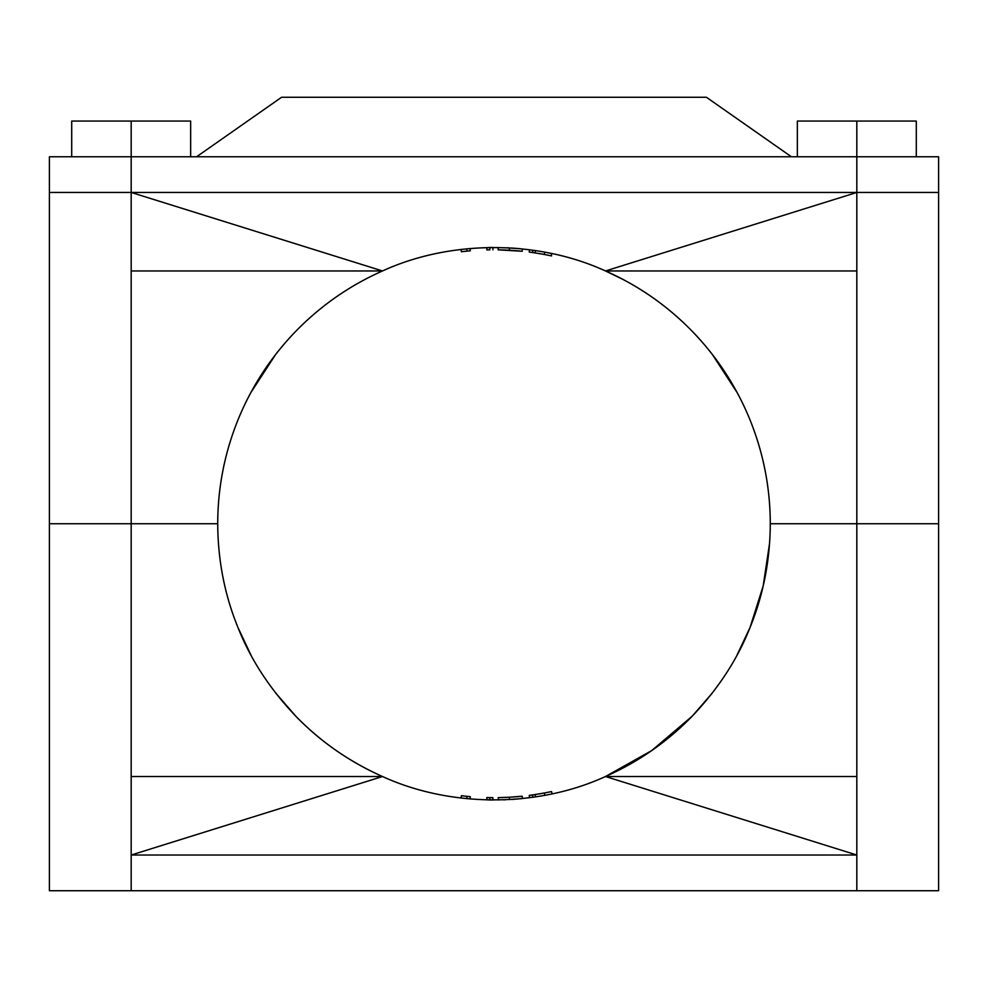 <?xml version="1.0" encoding="UTF-8"?>
<svg xmlns="http://www.w3.org/2000/svg" width="988" height="988" viewBox="0 0 988 988"><rect width="100%" height="100%" fill="white"/><g stroke="black" fill="none" stroke-linecap="round" stroke-linejoin="round"><path stroke-width="1.48" d="M131.182 270.959L382.517 270.959L131.182 192.45L131.182 523.739L217.718 523.739C217.792 487.862 224.523 453.294 237.935 420.024C224.523 453.294 217.792 487.862 217.718 523.739C217.903 560.245 224.634 594.825 237.935 627.454L251.063 655.303M71.704 156.759L71.704 121.067L131.182 121.067L131.182 156.759L49.4 156.759L49.4 192.45L856.818 192.45L605.483 270.959C537.67 239.825 450.33 239.825 382.517 270.959C349.715 285.495 320.804 305.613 295.77 331.301C270.774 357.15 251.495 386.716 237.935 420.024M275.615 354.519L250.693 392.854M217.718 523.739L49.4 523.739L131.182 523.739L131.182 776.519L382.517 776.519C349.715 761.983 320.804 741.865 295.77 716.177L275.615 692.959M131.182 890.719L131.182 855.028L856.818 855.028L856.818 523.739L938.6 523.739L938.6 890.719L49.4 890.719L49.4 192.45L938.6 192.45L938.6 523.739L770.282 523.739C770.208 487.862 763.477 453.294 750.065 420.024C736.505 386.716 717.226 357.15 692.23 331.301C667.209 305.601 638.297 285.483 605.483 270.959L856.818 270.959L856.818 523.739L770.282 523.739C770.22 487.862 763.489 453.294 750.065 420.024M466.768 248.803L466.991 251.137A273.935 273.935 0 0 1 470.288 250.829L470.09 248.494M466.991 251.137A273.935 273.935 0 0 0 461.359 251.755L461.137 249.421M489.875 249.841L486.8 249.902L489.875 249.841L489.838 247.494L488.628 247.519M489.739 247.494L492.938 247.469L492.938 249.803M486.8 249.902L487.01 247.556M518.898 250.94L518.861 250.94A273.935 273.935 0 0 1 520.318 251.076M518.33 250.89L516.341 250.717M509.512 247.902L509.376 250.236L512.92 250.458M507.35 247.79L508.301 247.827M502.349 249.927L504.683 250.013M505.436 250.038L508.869 250.211M508.375 247.84L507.437 247.79M498.174 247.494L498.137 249.841L522.195 251.261L522.43 248.927M520.306 248.717L519.565 248.643M519.243 248.618L511.129 248M517.341 250.804L519.317 250.977M521.207 251.162L522.195 251.261M509.314 250.236L509.524 250.248A273.935 273.935 0 0 1 518.688 250.915M506.893 250.112L505.152 250.026M501.447 249.902A273.935 273.935 0 0 0 498.199 249.841M549.266 255.435L550.291 255.645M551.452 255.892L551.489 253.508M547.624 252.718L548.476 252.891M548.55 252.903L549.933 253.187M550.44 253.286L551.143 253.434M551.576 255.929L544.363 254.472L544.66 252.15M547.389 252.669L546.611 252.52M544.363 254.472L535.113 252.903A273.935 273.935 0 0 0 532.507 252.52L532.841 250.211M543.733 251.977L542.486 251.755M539.164 253.558A273.935 273.935 0 0 0 538.88 253.508L532.507 252.52A273.935 273.935 0 0 0 529.235 252.076L529.531 249.754M538.88 253.508L539.621 253.632M540.387 253.755L541.72 253.99M542.992 254.225L548.34 255.25M546.969 254.978L545.277 254.645M545.117 254.62L543.894 254.385M543.647 254.336L542.251 254.089M539.213 253.558L540.597 253.793M540.979 251.483L541.659 251.607M544.153 252.051L544.907 252.199M622.946 279.394L605.483 270.959M737.307 392.854L712.385 354.519M791.388 156.759L196.612 156.759L281.555 97.281L706.445 97.281L791.388 156.759L856.818 156.759L856.818 270.959M797.341 156.759L797.341 121.067L916.296 121.067L916.296 156.759M856.818 121.067L856.818 156.759L938.6 156.759L938.6 192.45L856.818 192.45M196.612 156.759L131.182 156.759L131.182 192.45M131.182 121.067L190.659 121.067L190.659 156.759M856.818 890.719L856.818 855.028L605.483 776.519C537.67 807.653 450.33 807.653 382.517 776.519C349.172 761.625 320.26 741.506 295.77 716.177C269.724 688.735 250.446 659.157 237.935 627.454M382.517 776.519L131.182 855.028L131.182 776.519M856.818 776.519L605.483 776.519C638.297 761.995 667.209 741.889 692.23 716.177L651.87 750.46M770.282 523.739C770.097 560.245 763.366 594.825 750.065 627.454C737.554 659.157 718.276 688.735 692.23 716.177L712.385 692.959M651.672 750.608L605.496 776.519M769.603 543.128L763.181 585.946L750.065 627.454L736.937 655.303M466.768 798.675L466.991 796.34A273.935 273.935 0 0 0 470.288 796.649L470.09 798.983M466.991 796.34A273.935 273.935 0 0 1 461.359 795.723L461.137 798.057M487.01 799.922L486.8 797.575L492.938 797.674L489.875 797.637L489.838 799.984L488.628 799.959M486.8 797.575L488.517 797.625M489.752 799.984L492.938 800.008L492.827 797.674M503.522 799.848L504.213 799.823M501.447 797.575L501.447 797.575A273.935 273.935 0 0 1 500.595 797.6M502.213 797.551L503.077 797.526M505.374 797.44L507.079 797.365M512.599 799.391L513.402 799.329M509.573 797.23L510.611 797.168M512.476 797.044L513.081 797.007A273.935 273.935 0 0 0 515.316 796.847M515.711 796.81L516.341 796.76M513.55 796.97L518.861 796.538A273.935 273.935 0 0 0 519.009 796.526L516.983 796.711M498.73 799.971L498.137 797.637L509.376 797.242L509.512 799.576M505.486 799.774L503.547 799.848M521.553 798.637L520.429 798.749M518.824 798.897L514.748 799.23M514.39 799.267L511.87 799.44M522.43 798.551L522.195 796.217L509.376 797.242M520.713 798.724L521.429 798.65M521.133 796.328L521.923 796.242M517.514 796.661A273.935 273.935 0 0 1 516.205 796.773M509.524 797.23L508.746 797.279M506.548 797.39L505.424 797.44M533.841 794.76A273.935 273.935 0 0 1 532.507 794.957L532.841 797.267L532.507 794.957L532.841 797.267L535.471 796.884L535.113 794.574A273.935 273.935 0 0 1 529.235 795.402L529.531 797.724L529.235 795.402A273.935 273.935 0 0 0 532.507 794.957L542.918 793.265M552.07 793.846L551.576 791.549L544.363 793.006L544.796 795.303M545.734 792.747L535.113 794.574M541.56 795.896L540.745 796.032M549.069 794.476L547.76 794.735M540.609 796.056L542.449 795.735M545.821 792.722L544.067 793.055M540.572 793.685L539.164 793.92A273.935 273.935 0 0 1 538.88 793.969M535.113 252.903L535.471 250.594"/></g></svg>
